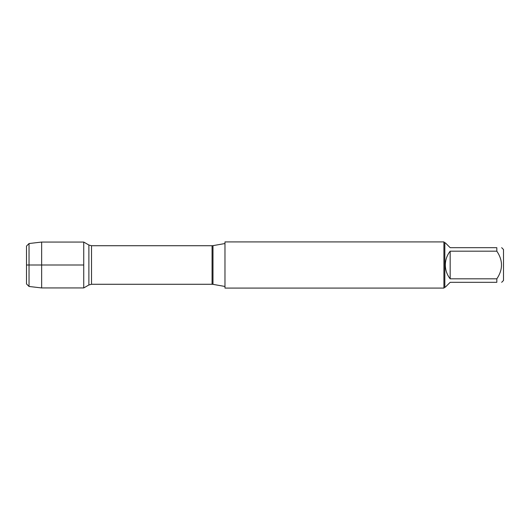 <?xml version="1.0" encoding="UTF-8"?>
<svg xmlns="http://www.w3.org/2000/svg" width="530" height="530" viewBox="0 0 530 530"><rect width="100%" height="100%" fill="white"/><g stroke="black" fill="none" stroke-linecap="round" stroke-linejoin="round"><path stroke-width="0.79" d="M224.978 265L224.978 288.081L443.915 288.081L443.915 241.918L224.978 241.918L224.978 265M83.74 287.942L83.74 242.058L83.74 265L26.5 265L83.74 265L83.74 287.942L88.888 284.974L88.888 245.026L83.74 242.058L41.645 242.058L41.645 287.942L83.74 287.942M501.665 247.682L503.5 249.524L503.5 280.476L501.665 282.318M450.169 282.318L445.333 287.154L444.836 287.154L444.836 242.846L445.333 242.846L450.169 247.682L496.822 247.682C503.043 247.682 503.043 247.682 496.822 247.682L496.822 251.174C503.043 260.396 503.043 269.611 496.822 278.826L496.822 282.318C503.043 282.318 503.043 282.318 496.822 282.318L450.169 282.318M450.169 251.174C447.002 255.241 445.385 259.846 445.333 265C445.385 270.154 447.002 274.759 450.169 278.826L450.169 251.174L496.822 251.174M450.169 278.826L496.822 278.826M29.031 286.465L26.5 283.934L26.5 246.066L29.031 243.535L29.031 286.465L41.645 287.942M212.981 284.352L212.073 284.272L212.073 245.728L212.981 245.648L212.981 284.352L224.978 286.465M212.073 245.728L91.511 245.728L91.511 284.272L88.888 284.974M212.981 245.648L224.978 243.535M212.073 284.272L91.511 284.272M91.511 245.728L88.888 245.026M444.836 242.846L443.915 241.918M444.836 287.154L443.915 288.081M29.031 243.535L41.645 242.058"/></g></svg>
